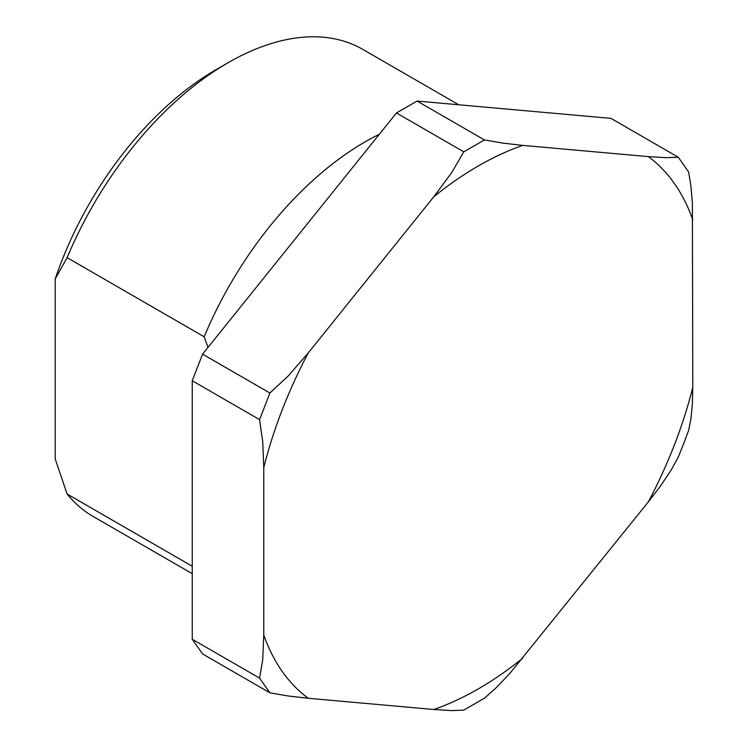 <?xml version="1.0" encoding="UTF-8"?>
<svg xmlns="http://www.w3.org/2000/svg" width="748" height="748" viewBox="0 0 748 748"><rect width="100%" height="100%" fill="white"/><g stroke="black" fill="none" stroke-linecap="round" stroke-linejoin="round"><path stroke-width="1.12" d="M192.255 566.264L67.124 494.017L55.202 458.935L55.202 278.985L67.124 257.658L204.176 336.787L207.991 347.418M692.798 387.296L692.377 403.855L690.862 419.338L688.609 430.427L683.579 443.807L678.296 457.037L671.255 469.894L660.493 486.032L648.32 501.936A320.228 184.887 120 0 0 692.798 387.296L692.377 202.848L690.862 185.616L688.609 171.928L678.296 157.248L610.966 118.371L417.094 101.055L396.449 112.976L202.577 354.159L192.255 380.76L192.255 639.26L202.577 653.939L269.906 692.816L259.584 678.137M379.329 134.275A269.663 155.696 120 0 0 204.176 336.787M458.73 104.776L362.836 49.415A269.663 155.696 120 0 0 228.009 62.767A269.663 155.696 120 0 0 67.124 257.658M228.009 62.767L216.088 69.648A252.815 145.963 120 0 0 55.202 278.985M67.124 494.017A269.663 155.696 120 0 0 93.182 516.485L192.255 573.688M259.575 678.127L262.735 659.558L263.764 634.996L263.764 467.584L262.735 441.844L259.575 419.628M192.255 380.76L259.584 419.628L269.906 393.027L288.354 375.823L308.241 352.944L433.803 196.752L451.642 172.695L463.769 151.844L484.424 139.932L502.871 143.111L522.759 145.393L648.32 156.603L666.159 157.697L678.286 157.239M648.32 501.936L509.743 673.565L495.961 687.954L484.414 698.211L463.779 710.133L451.642 710.591L433.803 709.497L308.241 698.277L288.354 696.005L269.953 692.816M259.584 678.127L192.255 639.26M269.906 393.027L202.577 354.159M396.449 112.976L463.779 151.844M484.424 139.923L417.094 101.055M308.241 352.944A320.228 184.887 120 0 0 263.764 467.584M522.759 145.393A320.228 184.887 120 0 0 433.803 196.752M692.798 219.884A320.228 184.887 120 0 0 648.32 156.603M433.803 709.497A320.228 184.887 120 0 0 478.281 688.908A320.228 184.887 120 0 0 522.759 658.137M263.764 634.996A320.228 184.887 120 0 0 308.241 698.277"/></g></svg>
